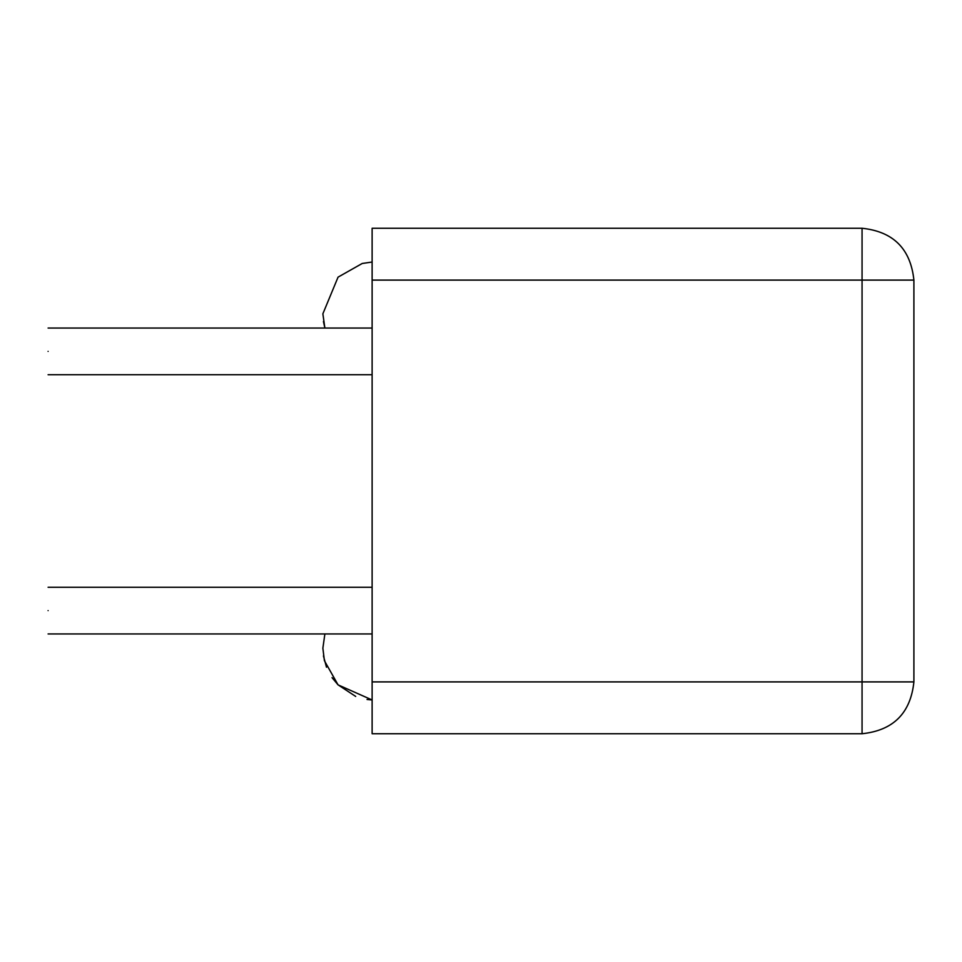 <?xml version="1.0" encoding="UTF-8"?>
<svg xmlns="http://www.w3.org/2000/svg" width="962" height="962" viewBox="0 0 962 962"><rect width="100%" height="100%" fill="white"/><g stroke="black" fill="none" stroke-linecap="round" stroke-linejoin="round"><path stroke-width="1.44" d="M48.1 610.605C48.1 640.692 48.1 640.692 48.1 610.605C48.1 580.531 48.1 580.531 48.1 610.605M48.1 351.395C48.1 381.469 48.1 381.469 48.1 351.395C48.1 321.308 48.1 321.308 48.1 351.395M862.06 228.259L862.06 681.902L913.9 681.902L913.9 280.098C910.605 248.833 893.325 231.553 862.06 228.259L372.126 228.259L372.126 280.098L913.9 280.098M913.9 681.902C910.605 713.167 893.325 730.447 862.06 733.741L372.126 733.741L372.126 280.098M372.126 681.902L862.06 681.902L862.06 733.741M48.1 633.946L372.126 633.946M48.1 587.277L372.126 587.277M48.1 374.723L372.126 374.723M48.1 328.054L372.126 328.054M324.879 633.946L322.871 648.196L324.41 660.726L338.059 684.86L372.126 699.975L367.039 699.47M372.126 262.025L362.193 263.492L338.059 277.14L322.871 313.804L324.879 328.054L323.448 321.524M355.687 696.428L338.059 684.86L332.046 677.645M326.491 667.207L323.448 655.928"/></g></svg>

